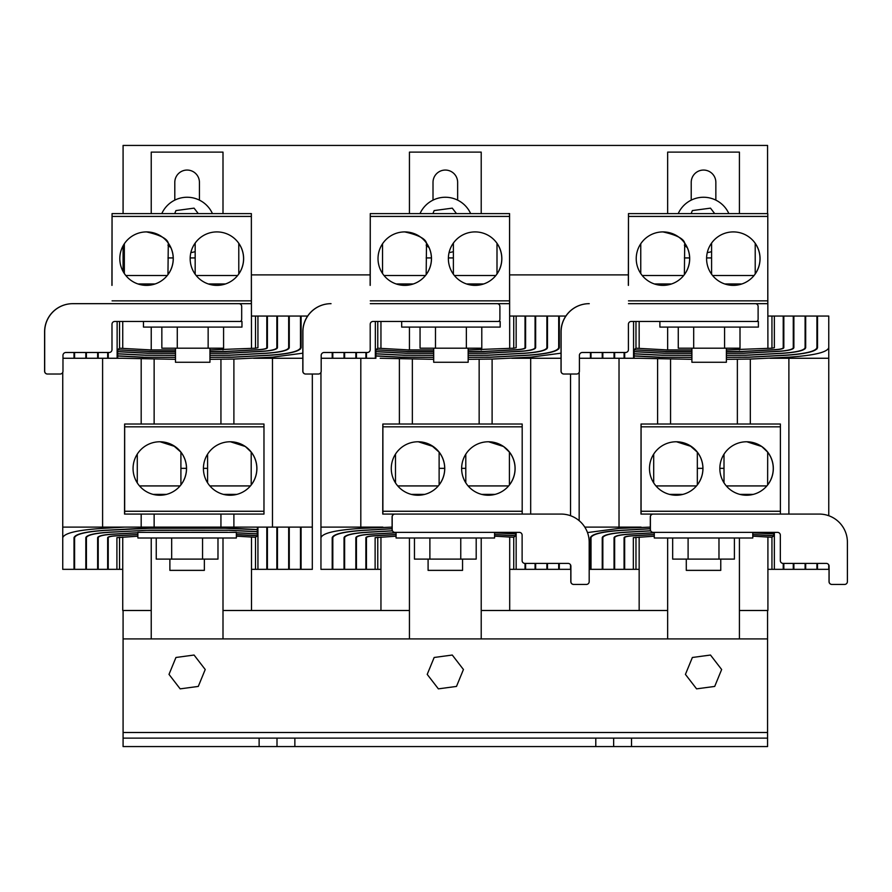 <?xml version="1.0" encoding="UTF-8"?>
<svg xmlns="http://www.w3.org/2000/svg" width="892" height="892" viewBox="0 0 892 892"><rect width="100%" height="100%" fill="white"/><g stroke="black" fill="none" stroke-linecap="round" stroke-linejoin="round"><path stroke-width="1.34" d="M380.951 321.454L380.951 348.415M380.951 537.073L380.951 610.496L409.439 610.496L223 610.496L251.488 610.496L251.488 537.029M639.163 537.073L639.163 610.496L667.651 610.496L481.212 610.496L509.7 610.496L509.7 537.029M628.425 274.892L509.588 274.892L509.7 348.471M767.912 537.029L767.912 610.496L739.423 610.496L767.566 610.496L767.566 638.917L123.085 638.917L123.085 610.496L151.227 610.496L122.739 610.496L122.739 537.073M396.07 536.203L375.119 537.653L375.119 569.341L380.951 569.341M321.187 358.261L375.9 358.261M392.38 530.773L368.05 532.156C353.042 533.082 345.037 534.91 344.033 537.653L344.033 569.341L344.624 569.341L344.624 536.583L344.624 569.341L356.432 569.341L356.432 536.794M392.101 528.677L364.192 530.227C344.178 531.509 333.53 533.985 332.214 537.653L332.214 569.341L332.805 569.341L332.805 537.653C334.099 534.029 344.624 531.587 364.393 530.327L364.393 530.216M364.393 530.327L392.101 528.789M332.805 537.653L332.805 569.341L344.033 569.341M509.7 569.341L558.704 569.341L558.704 563.409M547.476 569.341L547.476 563.409M332.214 569.341L320.953 569.341L320.953 372.343M570.545 515.732L570.545 374.027M530.684 514.071L530.684 358.261M561.023 353.187L531.019 357.135L492.105 359.063L468.166 359.32M380.193 358.261L433.69 359.32M360.814 527.116L360.814 358.261M320.953 537.764C322.335 533.126 335.671 530.004 360.97 528.376L392.101 527.116M396.07 532.714L371.853 534.085C361.873 534.654 356.532 535.847 355.841 537.653L355.841 569.341M515.52 532.368L515.52 533.829L494.581 532.736M344.624 537.653C345.605 534.966 353.477 533.16 368.24 532.245L368.24 532.145M368.24 532.245L392.435 530.874M535.657 569.341L535.657 563.409M546.885 569.341L546.885 563.409M396.07 534.509L375.008 535.724C369.344 536.003 366.289 536.638 365.865 537.653L365.865 569.341L356.432 569.341L356.432 537.653C357.112 535.891 362.308 534.732 372.042 534.174L372.042 534.063M494.581 532.836L515.565 533.929L515.565 535.668L494.581 534.542M515.565 533.929L515.565 532.368M372.042 534.174L396.07 532.814M365.865 569.341L366.445 569.341L366.445 537.029L366.445 569.341L375.119 569.341M535.066 569.341L535.066 563.409M525.611 569.341L525.611 563.409M494.581 534.643L515.609 535.769L513.736 537.285L494.581 536.159M515.609 535.769L515.609 532.368M366.445 537.653C366.868 536.694 369.779 536.081 375.186 535.824L375.186 535.713M375.186 535.824L396.07 534.609M516.156 569.341L516.156 532.368M513.736 569.341L513.736 537.285M377.762 569.341L377.762 537.285M525.02 569.341L525.02 563.409M360.97 528.376L360.97 527.116L382.891 527.116M320.953 527.116L360.97 527.116M558.704 569.341L570.523 569.341L570.523 564.826M559.295 569.341L559.295 563.409M511.785 358.261L561.023 358.261M332.214 352.485L332.214 358.261M509.7 316.047L525.02 316.047L525.02 348.382L525.02 316.047L535.066 316.047L535.066 348.605L535.066 316.047L546.885 316.047L546.885 348.817L546.885 316.047L558.704 316.047L558.704 349.017L558.704 316.047L559.317 316.047L559.317 347.724C558.035 351.437 547.376 353.968 527.317 355.306L490.076 357.279L468.166 357.369M375.9 358.06L375.9 356.019L401.467 357.279L433.69 357.369M531.019 357.135L531.019 358.261M565.851 316.047L559.317 316.047M332.794 352.485L332.794 358.261M344.022 352.485L344.022 358.261M547.476 316.047L547.476 347.724L547.476 316.047M468.166 355.328L487.812 355.272L523.448 353.366C538.5 352.385 546.506 350.5 547.476 347.724M433.69 357.268L401.556 357.179L375.889 355.852L375.889 353.856L403.686 355.272L433.69 355.328M375.889 355.852L375.889 358.261M558.704 347.724C557.444 351.392 546.908 353.879 527.105 355.206L489.942 357.179L468.166 357.268M344.613 352.485L344.613 358.261M355.841 352.485L355.841 358.261M468.166 353.277L485.683 353.254L519.646 351.437C529.658 350.801 534.999 349.564 535.657 347.724L535.657 316.047M433.69 355.217L403.786 355.172L375.889 353.745L375.889 351.693L405.815 353.254L433.69 353.277M546.885 347.724C545.926 350.456 538.054 352.307 523.258 353.277L487.712 355.172L468.166 355.217M356.432 352.485L356.432 358.261M365.887 352.485L365.887 358.261M468.166 351.537L484.022 351.537L516.49 349.787C522.177 349.452 525.221 348.761 525.611 347.724L525.611 316.047M433.69 353.176L405.916 353.154L375.889 351.582L375.889 349.842L407.477 351.537L433.69 351.537M535.066 347.724C534.419 349.519 529.212 350.723 519.456 351.337L485.571 353.154L468.166 353.176M366.478 352.485L366.478 358.261M375.342 321.454L375.342 358.261M377.762 321.454L377.762 348.214L408.737 349.909L433.69 349.909M513.736 316.047L513.736 348.214L516.156 347.724L516.156 316.047M468.166 349.909L513.736 348.214M433.69 351.437L407.566 351.437L375.889 349.842M375.889 349.731L377.762 348.214M525.02 347.724C524.641 348.716 521.742 349.363 516.312 349.686L483.932 351.437L468.166 351.437M302.901 331.813L302.812 331.813A28.143 28.143 90 0 1 330.954 303.67L331.043 303.67A28.143 28.143 90 0 0 302.901 331.813L302.901 371.206A2.81 2.81 90 0 0 305.711 374.027L318.377 374.027A2.81 2.81 90 0 0 321.187 371.206L321.187 355.819A2.988 2.988 -90 0 1 324.008 352.485L367.392 352.485A2.81 2.81 90 0 0 370.202 349.675L370.202 324.264A2.81 2.81 -90 0 1 373.023 321.454L498.695 321.454A2.81 2.81 90 0 0 499.899 319.146L499.899 306.48A2.81 2.81 90 0 0 497.089 303.67M302.812 331.813L302.812 371.206A2.81 2.81 90 0 0 305.622 374.027L305.711 374.027M394.911 514.071A2.81 2.81 90 0 0 392.101 516.892L392.101 529.558A2.81 2.81 90 0 0 394.911 532.368L519.311 532.368A2.81 2.81 -90 0 1 522.121 535.178L522.121 560.589A2.81 2.81 90 0 0 524.931 563.409L524.853 563.409M524.931 563.409L568.081 563.409A2.81 2.81 -90 0 1 570.891 566.219L570.891 581.617A2.81 2.81 90 0 0 573.712 584.438L586.378 584.438A2.81 2.81 90 0 0 589.188 581.617L589.188 542.225A28.143 28.143 90 0 0 561.046 514.071L395 514.071A2.81 2.81 90 0 0 392.19 516.892L392.19 529.558A2.81 2.81 90 0 0 395 532.368M570.523 564.993A2.81 2.81 -90 0 1 570.813 566.219L570.813 581.617A2.81 2.81 90 0 0 573.623 584.438L573.712 584.438M404.756 285.373L404.756 285.373A26.738 26.738 90 0 0 431.483 258.635A26.738 26.738 90 0 0 404.756 231.909A26.738 26.738 90 0 0 378.018 258.635A26.738 26.738 90 0 0 404.756 285.373A26.738 26.738 -90 0 0 413.252 283.968M426.164 257.933L431.416 257.933M448.386 257.933L453.381 257.933M439.12 468.345L444.684 468.345M461.632 468.345L465.791 468.345M468.166 348.192L468.166 362.263L433.69 362.263L433.69 348.192M498.695 321.454L500.178 321.454L500.178 327.085L401.679 327.085L401.679 321.454M481.792 327.085L481.792 348.192L420.054 348.192L420.054 327.085M466.36 348.192L466.36 327.085M435.486 348.192L435.486 327.085M462.558 559.106L462.558 570.367L428.093 570.367L428.093 559.106M494.581 532.368L494.581 537.999L396.07 537.999L396.07 532.368M476.194 537.999L476.194 559.106L414.457 559.106L414.457 537.999M460.763 559.106L460.763 537.999M429.888 559.106L429.888 537.999M767.566 213.612L767.566 145.429L123.085 145.429L123.085 213.612M123.085 245.802L123.085 271.48M251.488 348.471L251.377 274.892L370.225 274.892M483.665 283.968L466.549 283.968M454.385 275.528L495.84 275.528M413.308 283.968L396.193 283.968M384.017 275.528L425.484 275.528M461.632 468.512A26.738 26.738 90 0 0 488.37 495.238A26.738 26.738 90 0 0 515.108 468.512A26.738 26.738 90 0 0 488.37 441.774A26.738 26.738 90 0 0 461.632 468.512M488.337 495.238A26.738 26.738 90 0 0 495.071 494.38M509.41 484.925A26.738 26.738 90 0 0 509.41 452.088L503.534 446.502L488.649 441.774M391.276 468.512A26.738 26.738 90 0 0 418.013 495.238A26.738 26.738 90 0 0 444.751 468.512A26.738 26.738 90 0 0 418.013 441.774A26.738 26.738 90 0 0 391.276 468.512M417.98 495.238A26.738 26.738 90 0 0 424.715 494.38M439.12 484.847A26.738 26.738 90 0 0 439.12 452.166M431.516 445.454L439.12 452.132L433.178 446.502L418.292 441.774M522.188 424.023L522.188 514.071L382.746 514.071L382.835 424.023L522.188 424.023M382.88 424.023L382.88 514.071M497 243.382A26.738 26.738 -90 0 1 497 273.9M483.609 283.968A26.738 26.738 -90 0 1 475.079 285.373A26.738 26.738 90 0 0 501.839 258.635A26.738 26.738 90 0 0 475.113 231.909A26.738 26.738 90 0 0 448.375 258.635A26.738 26.738 90 0 0 475.113 285.373M426.164 242.713A26.738 26.738 -90 0 1 426.164 274.569M370.269 303.67L509.577 303.67L509.577 213.612L370.269 213.612L370.135 285.373M370.225 285.373L370.269 213.612M426.164 274.647L426.51 243.137M404.7 231.909C418.158 234.908 425.428 238.655 426.51 243.137C425.473 238.666 418.203 234.919 404.7 231.909M495.127 494.38L481.613 494.38M468.088 485.928L508.641 485.928M509.41 485.003L509.41 452.054M465.791 482.828L465.791 454.184M424.77 494.38L411.257 494.38M397.732 485.928L438.284 485.928M439.12 484.925L439.12 452.132M395.49 482.929L395.49 454.095M697.332 468.345L702.896 468.345M719.844 468.345L724.003 468.345M720.769 559.106L720.769 570.367L686.294 570.367L686.294 559.106M752.781 532.368L752.781 537.999L654.282 537.999L654.282 532.368M734.406 537.999L734.406 559.106L672.668 559.106L672.668 537.999M718.974 559.106L718.974 537.999M688.1 559.106L688.1 537.999M726.378 348.192L726.378 362.263L691.902 362.263L691.902 348.192M561.113 331.813L561.023 331.813A28.143 28.143 90 0 1 589.166 303.67L589.255 303.67A28.143 28.143 90 0 0 561.113 331.813L561.113 371.206A2.81 2.81 90 0 0 563.922 374.027L576.589 374.027A2.81 2.81 90 0 0 579.399 371.206L579.399 355.819A2.988 2.988 -90 0 1 582.22 352.485L625.604 352.485A2.81 2.81 90 0 0 628.414 349.675L628.414 324.264A2.81 2.81 -90 0 1 631.235 321.454L758.39 321.454L758.39 327.085L659.89 327.085L659.89 321.454M740.003 327.085L740.003 348.192L678.266 348.192L678.266 327.085M724.572 348.192L724.572 327.085M693.697 348.192L693.697 327.085M662.957 285.373L662.957 285.373A26.738 26.738 90 0 0 689.694 258.635A26.738 26.738 90 0 0 662.957 231.909A26.738 26.738 90 0 0 636.23 258.635A26.738 26.738 90 0 0 662.957 285.373M684.376 257.933L689.627 257.933M706.598 257.933L711.593 257.933M741.876 283.968L724.761 283.968M712.585 275.528L754.052 275.528M671.52 283.968L654.405 283.968M642.229 275.528L683.696 275.528M682.982 494.38L669.468 494.38M655.943 485.928L696.496 485.928M697.332 484.925L697.332 452.132L691.389 446.502L676.504 441.774M653.702 482.929L653.702 454.095M753.339 494.38L739.825 494.38M726.3 485.928L766.852 485.928M767.622 485.003L767.689 452.132L761.746 446.502L746.86 441.774M724.003 482.828L724.003 454.184M728.864 213.612A27.786 27.786 0 0 0 678.21 213.612M739.423 213.612L739.423 152.119L667.651 152.119L667.651 213.612M667.651 327.085L667.651 349.909M667.651 537.999L667.651 638.917M739.423 638.917L739.423 537.999M739.423 349.909L739.423 348.192M715.852 200.131L715.852 182.369A12.31 12.31 0 0 0 703.532 170.06A12.31 12.31 0 0 0 691.222 182.369L691.222 200.131M684.376 245.177A27.786 27.786 0 0 0 687.241 247.563M707.278 252.592A27.786 27.786 0 0 0 711.593 251.644M714.704 213.612L710.489 208.148L692.37 210.579L691.122 213.612M756.907 321.454A2.81 2.81 90 0 0 758.111 319.146L758.111 306.48A2.81 2.81 90 0 0 755.29 303.67L767.655 303.67M561.023 331.813L561.023 371.206A2.81 2.81 90 0 0 563.833 374.027L563.922 374.027M653.122 514.071A2.81 2.81 90 0 0 650.313 516.892L650.313 529.558A2.81 2.81 90 0 0 653.122 532.368L777.523 532.368A2.81 2.81 -90 0 1 780.333 535.178L780.333 560.589A2.81 2.81 90 0 0 783.143 563.409L783.064 563.409M783.143 563.409L826.293 563.409A2.81 2.81 -90 0 1 829.103 566.219L829.103 581.617A2.81 2.81 90 0 0 831.924 584.438L844.59 584.438A2.81 2.81 90 0 0 847.4 581.617L847.4 542.225A28.143 28.143 90 0 0 819.257 514.071L653.212 514.071A2.81 2.81 90 0 0 650.402 516.892L650.402 529.558A2.81 2.81 90 0 0 653.212 532.368M828.735 564.993A2.81 2.81 -90 0 1 829.025 566.219L829.025 581.617A2.81 2.81 90 0 0 831.835 584.438L831.924 584.438M755.212 243.382A26.738 26.738 -90 0 1 755.212 273.9M741.821 283.968A26.738 26.738 -90 0 1 733.291 285.373M706.587 258.635A26.738 26.738 90 0 0 733.324 285.373A26.738 26.738 90 0 0 760.051 258.635A26.738 26.738 90 0 0 733.324 231.909A26.738 26.738 90 0 0 706.587 258.635M684.376 242.713A26.738 26.738 -90 0 1 684.376 274.569M671.464 283.968A26.738 26.738 -90 0 1 662.934 285.373M628.481 303.67L767.789 303.67L767.789 213.612L628.481 213.612L628.347 285.373M628.425 285.373L628.481 213.612M684.376 274.647L684.721 243.137M662.912 231.909C676.37 234.908 683.64 238.655 684.721 243.137C683.685 238.666 676.415 234.919 662.912 231.909M719.844 468.512A26.738 26.738 90 0 0 746.582 495.238A26.738 26.738 90 0 0 773.319 468.512A26.738 26.738 90 0 0 746.582 441.774A26.738 26.738 90 0 0 719.844 468.512M746.548 495.238A26.738 26.738 90 0 0 753.283 494.38M767.622 484.925A26.738 26.738 90 0 0 767.622 452.088M649.487 468.512A26.738 26.738 90 0 0 676.225 495.238A26.738 26.738 90 0 0 702.952 468.512A26.738 26.738 90 0 0 676.225 441.774A26.738 26.738 90 0 0 649.487 468.512M676.192 495.238A26.738 26.738 90 0 0 682.926 494.38M697.332 484.847A26.738 26.738 90 0 0 697.332 452.166M689.728 445.454L697.332 452.132M780.4 424.023L780.4 514.071L640.958 514.071L641.036 424.023L780.4 424.023M641.092 424.023L641.092 514.071M639.163 321.454L639.163 348.415M767.789 274.892L767.912 348.471M654.282 536.203L633.331 537.653L633.331 569.341L639.163 569.341M579.399 358.261L638.404 358.261L634.112 358.261L634.089 353.856L661.886 355.272L691.902 355.328M650.591 530.773L626.262 532.156C611.254 533.082 603.248 534.91 602.245 537.653L602.245 569.341L602.836 569.341L602.836 536.583L602.836 569.341L614.644 569.341L614.644 536.794L614.644 569.341L624.656 569.341L624.656 537.029L624.656 569.341L633.331 569.341M650.313 528.677L622.404 530.227C602.39 531.509 591.731 533.985 590.426 537.653L590.426 569.341L591.017 569.341L591.017 537.653C592.31 534.029 602.836 531.587 622.605 530.327L622.605 530.216M622.605 530.327L650.313 528.789M591.017 537.653L591.017 569.341L602.245 569.341M767.912 569.341L816.916 569.341L816.916 563.409M805.688 569.341L805.688 563.409M579.164 520.683L579.164 372.343M767.912 316.047L783.232 316.047L783.232 348.382L783.232 316.047L793.278 316.047L793.278 348.605L793.278 316.047L805.097 316.047L805.097 348.817L805.097 316.047L816.916 316.047L816.916 349.017L816.916 316.047L828.757 316.047L828.757 515.732M788.885 514.071L788.885 358.261M828.757 347.724C827.196 352.318 814.017 355.462 789.219 357.135L750.317 359.063L726.378 359.32M638.404 358.261L691.902 359.32M619.026 527.116L619.026 358.261M587.482 532.58L619.182 528.376L650.313 527.116M654.282 532.714L630.064 534.085C620.085 534.654 614.744 535.847 614.053 537.653L614.053 569.341M752.781 532.836L773.777 533.929L773.777 532.368L773.732 533.829L752.781 532.736M602.836 537.653C603.817 534.966 611.689 533.16 626.452 532.245L626.452 532.145M626.452 532.245L650.647 530.874M793.869 569.341L793.869 563.409M805.097 569.341L805.097 563.409M654.282 534.509L633.22 535.724C627.555 536.003 624.5 536.638 624.077 537.653L624.077 569.341M773.777 533.929L773.777 535.668L752.781 534.542M614.644 537.653C615.324 535.891 620.52 534.732 630.254 534.174L630.254 534.063M630.254 534.174L654.282 532.814M793.278 569.341L793.278 563.409M783.823 569.341L783.823 563.409M752.781 534.643L773.821 535.769L771.948 537.285L752.781 536.159M773.821 535.769L773.821 532.368M624.656 537.653C625.08 536.694 627.99 536.081 633.398 535.824L633.398 535.713M633.398 535.824L654.282 534.609M774.367 569.341L774.367 532.368M771.948 569.341L771.948 537.285M635.974 569.341L635.974 537.285M783.232 569.341L783.232 563.409M619.182 528.376L619.182 527.116L641.092 527.116M584.795 527.116L619.182 527.116M589.188 569.341L590.426 569.341M816.916 569.341L828.735 569.341L828.735 564.826M817.507 569.341L817.507 563.409M769.997 358.261L828.757 358.261M590.426 352.485L590.426 358.261M726.378 357.369L748.277 357.279L785.529 355.306C805.587 353.968 816.247 351.437 817.529 347.724L817.529 316.047M634.112 358.06L634.112 356.019L659.679 357.279L691.902 357.369M789.219 357.135L789.219 358.261M591.006 352.485L591.006 358.261M602.234 352.485L602.234 358.261M805.688 316.047L805.688 347.724L805.688 316.047M726.378 355.328L746.024 355.272L781.66 353.366C796.712 352.385 804.718 350.5 805.688 347.724M691.902 357.268L659.768 357.279M659.768 357.179L634.089 355.852M816.916 347.724C815.656 351.392 805.119 353.879 785.317 355.206L748.154 357.179L726.378 357.268M602.825 352.485L602.825 358.261M614.053 352.485L614.053 358.261M726.378 353.277L743.895 353.254L777.857 351.437C787.87 350.801 793.211 349.564 793.869 347.724L793.869 316.047M691.902 355.217L661.998 355.172L634.089 353.745L634.089 351.693L664.027 353.254L691.902 353.277M805.097 347.724C804.138 350.456 796.266 352.307 781.47 353.277L745.913 355.172L726.378 355.217M614.644 352.485L614.644 358.261M624.099 352.485L624.099 358.261M726.378 351.537L742.233 351.537L774.702 349.787C780.389 349.452 783.432 348.761 783.823 347.724L783.823 316.047M691.902 353.176L664.127 353.154L634.089 351.582L634.089 349.842L665.688 351.537L691.902 351.537M793.278 347.724C792.631 349.519 787.424 350.723 777.668 351.337L743.783 353.154L726.378 353.176M624.69 352.485L624.69 358.261M633.554 321.454L633.554 358.261M635.974 321.454L635.974 348.214L666.948 349.909L691.902 349.909M771.948 316.047L771.948 348.214L774.367 347.724L774.367 316.047M726.378 349.909L771.948 348.214M691.902 351.437L665.778 351.437L634.089 349.842M634.089 349.731L635.974 348.214M783.232 347.724C782.853 348.716 779.954 349.363 774.524 349.686L742.144 351.437L726.378 351.437M204.357 559.106L204.357 570.367L169.881 570.367L169.881 559.106M236.369 537.999L137.87 537.999L137.87 532.368L236.369 532.368L236.369 537.999M217.982 537.999L217.982 559.106L156.245 559.106L156.245 537.999M202.551 559.106L202.551 537.999M171.677 559.106L171.677 537.999M180.909 468.345L186.473 468.345M203.421 468.345L207.58 468.345M203.421 468.512A26.738 26.738 90 0 0 230.158 495.238A26.738 26.738 90 0 0 256.896 468.512A26.738 26.738 90 0 0 230.158 441.774A26.738 26.738 90 0 0 203.421 468.512M230.125 495.238A26.738 26.738 90 0 0 236.859 494.38M251.198 484.925A26.738 26.738 90 0 0 251.198 452.088L245.322 446.502L230.437 441.774M133.064 468.512A26.738 26.738 90 0 0 159.802 495.238A26.738 26.738 90 0 0 186.54 468.512A26.738 26.738 90 0 0 159.802 441.774A26.738 26.738 90 0 0 133.064 468.512M159.768 495.238A26.738 26.738 90 0 0 166.503 494.38M180.909 484.847A26.738 26.738 90 0 0 180.909 452.166M173.304 445.454L180.909 452.132L174.966 446.502L160.081 441.774M263.976 424.023L263.976 514.071L124.534 514.071L124.624 424.023L263.976 424.023M124.668 424.023L124.668 514.071M236.915 494.38L223.401 494.38M209.876 485.928L250.429 485.928M251.198 485.003L251.198 452.054M207.58 482.828L207.58 454.184M166.559 494.38L153.045 494.38M139.52 485.928L180.072 485.928M180.909 484.925L180.909 452.132M137.279 482.929L137.279 454.095M209.955 348.192L209.955 362.263L175.479 362.263L175.479 348.192M240.483 321.454A2.81 2.81 90 0 0 241.687 319.146L241.687 306.48A2.81 2.81 90 0 0 238.878 303.67L72.832 303.67A28.143 28.143 90 0 0 44.689 331.813L44.689 371.206A2.81 2.81 90 0 0 47.499 374.027L60.165 374.027A2.81 2.81 90 0 0 62.975 371.206L62.975 355.819A2.988 2.988 -90 0 1 65.796 352.485L109.181 352.485A2.81 2.81 90 0 0 111.991 349.675L111.991 324.264A2.81 2.81 -90 0 1 114.812 321.454L241.966 321.454L241.966 327.085L143.467 327.085L143.467 321.454M223.58 327.085L223.58 348.192L161.842 348.192L161.842 327.085M208.148 348.192L208.148 327.085M177.274 348.192L177.274 327.085M146.544 285.373L146.544 285.373A26.738 26.738 90 0 0 173.271 258.635A26.738 26.738 90 0 0 146.544 231.909A26.738 26.738 90 0 0 119.807 258.635A26.738 26.738 90 0 0 146.544 285.373M167.952 257.933L173.215 257.933M190.174 257.933L195.17 257.933M72.832 303.67L72.743 303.67A28.143 28.143 90 0 0 44.6 331.813L44.6 371.206A2.81 2.81 90 0 0 47.41 374.027L47.499 374.027M212.441 213.612A27.786 27.786 0 0 0 161.786 213.612M223 213.612L223 152.119L151.227 152.119L151.227 213.612M151.227 327.085L151.227 349.909M151.227 537.999L151.227 638.917M223 638.917L223 537.999M223 349.909L223 348.192M199.429 200.131L199.429 182.369A12.31 12.31 0 0 0 187.119 170.06A12.31 12.31 0 0 0 174.799 182.369L174.799 200.131M167.952 245.177A27.786 27.786 0 0 0 170.818 247.563M190.855 252.592A27.786 27.786 0 0 0 195.17 251.644M198.28 213.612L194.066 208.148L175.947 210.579L174.698 213.612M225.453 283.968L208.338 283.968M196.173 275.528L237.629 275.528M155.096 283.968L137.981 283.968M125.817 275.528L167.272 275.528M238.788 243.382A26.738 26.738 -90 0 1 238.788 273.9M225.397 283.968A26.738 26.738 -90 0 1 216.868 285.373M190.163 258.635A26.738 26.738 90 0 0 216.901 285.373A26.738 26.738 90 0 0 243.627 258.635A26.738 26.738 90 0 0 216.901 231.909A26.738 26.738 90 0 0 190.163 258.635M167.952 242.713A26.738 26.738 -90 0 1 167.952 274.569M155.041 283.968A26.738 26.738 -90 0 1 146.511 285.373M112.058 303.67L251.366 303.67L251.366 213.612L112.058 213.612L111.924 285.373M251.232 303.67L238.878 303.67M112.013 285.373L112.058 213.612M167.952 274.647L168.298 243.137M146.489 231.909C159.947 234.908 167.217 238.655 168.298 243.137C167.261 238.666 159.991 234.919 146.489 231.909M137.87 536.203L116.908 537.653L116.908 569.341L122.739 569.341M62.975 358.261L121.981 358.261L117.688 358.261L117.677 353.856L145.474 355.272L175.479 355.328M251.488 569.341L301.083 569.341L301.083 527.116L312.312 527.116L312.334 374.027M257.944 569.341L257.944 527.116L249.715 527.116L257.398 527.116M301.083 527.116L257.944 527.116M236.369 534.643L257.398 535.769L257.398 529.525L231.842 528.265L143.233 528.265L105.992 530.227C85.978 531.509 75.318 533.985 74.014 537.653L74.014 569.341L74.605 569.341L74.605 537.653C75.887 534.029 86.412 531.587 106.181 530.327L150.012 528.276L225.063 528.276L257.264 529.681L257.264 531.665L229.601 530.261L150.012 530.205L109.839 532.156C94.831 533.082 86.825 534.91 85.822 537.653L85.822 569.341L86.412 569.341L86.412 536.583L86.412 569.341L98.22 569.341L98.22 536.794L98.22 569.341L108.233 569.341L108.233 537.029L108.233 569.341L116.908 569.341M257.264 529.681L257.309 533.829L236.369 532.736M74.605 537.653L74.605 569.341L85.822 569.341M289.264 569.341L289.264 527.116M300.493 569.341L300.493 527.116M74.014 569.341L62.741 569.341L62.741 372.343M272.473 527.116L272.473 358.261M302.812 353.187L272.807 357.135L233.894 359.063L209.955 359.32M249.715 527.116L220.937 527.116L220.937 514.071M121.981 358.261L175.479 359.32M62.741 537.764C64.124 533.126 77.459 530.004 102.758 528.376L124.679 527.116L220.937 527.116M102.602 527.116L102.602 358.261M137.87 532.714L113.641 534.085C103.662 534.654 98.321 535.847 97.629 537.653L97.629 569.341M229.445 532.368L145.218 532.368M86.412 537.653C87.394 534.966 95.277 533.16 110.028 532.245L145.574 530.361L229.5 530.261M229.5 530.361L257.309 531.777M277.445 569.341L277.445 527.116M288.673 569.341L288.673 527.116M137.87 534.509L116.796 535.724C111.132 536.003 108.077 536.638 107.653 537.653L107.653 569.341M236.369 532.836L257.353 533.929L257.353 535.668L236.369 534.542M257.353 533.929L257.353 529.525M147.637 532.368L227.371 532.268M98.22 537.653C98.901 535.891 104.108 534.732 113.83 534.174L113.83 534.063M113.83 534.174L137.87 532.814M276.855 569.341L276.855 527.116M267.399 569.341L267.399 527.116M257.398 535.769L255.525 537.285L236.369 536.159M108.233 537.653C108.657 536.694 111.567 536.081 116.975 535.824L116.975 535.713M116.975 535.824L137.87 534.609M255.525 569.341L255.525 537.285M119.55 569.341L119.55 537.285M266.808 569.341L266.808 527.116M257.398 527.495L257.398 529.525M102.758 528.376L102.758 527.116L124.679 527.116M62.741 527.116L102.758 527.116M301.083 569.341L312.312 569.341L312.312 527.116M253.573 358.261L302.812 358.261M74.003 352.485L74.003 358.261M251.488 316.047L266.808 316.047L266.808 348.382L266.808 316.047L276.855 316.047L276.855 348.605L276.855 316.047L288.673 316.047L288.673 348.817L288.673 316.047L300.493 316.047L300.493 349.017L300.493 316.047L301.106 316.047L301.106 347.724C299.823 351.437 289.164 353.968 269.105 355.306L231.864 357.279L209.955 357.369M117.688 358.06L117.688 356.019L143.255 357.279L175.479 357.369M272.807 357.135L272.807 358.261M307.64 316.047L301.106 316.047M74.582 352.485L74.582 358.261M85.81 352.485L85.81 358.261M289.264 316.047L289.264 347.724L289.264 316.047M209.955 355.328L229.601 355.272L265.236 353.366C280.289 352.385 288.294 350.5 289.264 347.724M175.479 357.268L143.344 357.279M143.344 357.179L117.677 355.852M300.493 347.724C299.233 351.392 288.707 353.879 268.893 355.206L231.73 357.179L209.955 357.268M86.401 352.485L86.401 358.261M97.629 352.485L97.629 358.261M209.955 353.277L227.471 353.254L261.434 351.437C271.447 350.801 276.788 349.564 277.445 347.724L277.445 316.047M175.479 355.217L145.574 355.172L117.677 353.745L117.677 351.693L147.604 353.254L175.479 353.277M288.673 347.724C287.726 350.456 279.843 352.307 265.047 353.277L229.5 355.172L209.955 355.217M98.22 352.485L98.22 358.261M107.676 352.485L107.676 358.261M209.955 351.537L225.81 351.537L258.279 349.787C263.965 349.452 267.009 348.761 267.399 347.724L267.399 316.047M175.479 353.176L147.704 353.154L117.677 351.582L117.677 349.842L149.265 351.537L175.479 351.537M276.855 347.724C276.208 349.519 271.012 350.723 261.245 351.337L227.371 353.154L209.955 353.176M108.266 352.485L108.266 358.261M117.131 321.454L117.131 358.261M119.55 321.454L119.55 348.214L150.525 349.909L175.479 349.909M255.525 316.047L255.525 348.214L257.944 347.724L257.944 316.047M209.955 349.909L255.525 348.214M175.479 351.437L149.354 351.437L117.677 349.842M117.677 349.731L119.55 348.214M266.808 347.724C266.429 348.716 263.53 349.363 258.1 349.686L225.721 351.437L209.955 351.437M122.739 321.454L122.739 348.415M470.653 213.612A27.786 27.786 0 0 0 419.998 213.612M481.212 213.612L481.212 152.119L409.439 152.119L409.439 213.612M409.439 327.085L409.439 349.909M409.439 537.999L409.439 638.917M481.212 638.917L481.212 537.999M481.212 349.909L481.212 348.192M457.641 200.131L457.641 182.369A12.31 12.31 0 0 0 445.32 170.06A12.31 12.31 0 0 0 433.01 182.369L433.01 200.131M426.164 245.177A27.786 27.786 0 0 0 429.03 247.563M449.066 252.592A27.786 27.786 0 0 0 453.381 251.644M456.492 213.612L452.277 208.148L434.159 210.579L432.91 213.612M767.566 738.119L631.525 738.119L631.525 746.571L767.566 746.571L767.566 732.499L123.085 732.499L123.085 746.571L631.525 746.571M631.525 738.119L259.126 738.119L259.126 746.571M259.126 738.119L123.085 738.119M123.085 638.917L123.085 732.499M767.566 638.917L767.566 732.499M595.789 738.119L595.789 746.571M294.862 738.119L294.862 746.571M452.277 655.04L434.159 657.482L427.212 674.385L438.373 688.858L456.492 686.427L463.439 669.513L452.277 655.04M710.489 655.04L692.37 657.482L685.424 674.385L696.585 688.858L714.704 686.427L721.65 669.513L710.489 655.04M194.066 655.04L175.947 657.482L169.001 674.385L180.162 688.858L198.28 686.427L205.227 669.513L194.066 655.04M492.105 424.023L492.105 359.063M479.149 424.023L479.149 359.32M412.349 424.023L412.349 359.32M399.393 424.023L399.393 359.063M382.88 426.833L522.188 426.833M382.88 511.261L522.188 511.261M509.588 216.421L370.28 216.421M509.588 300.849L370.28 300.849M767.789 216.421L628.492 216.421M767.789 300.849L628.492 300.849M641.092 426.833L780.4 426.833M641.092 511.261L780.4 511.261M750.317 424.023L750.317 359.063M737.361 424.023L737.361 359.32M670.561 424.023L670.561 359.32M657.605 424.023L657.605 359.063M124.668 426.833L263.976 426.833M124.668 511.261L263.976 511.261M251.377 216.421L112.069 216.421M251.377 300.849L112.069 300.849M233.894 527.116L233.894 514.071M233.894 424.023L233.894 359.063M220.937 424.023L220.937 359.32M154.138 527.116L154.138 514.071M154.138 424.023L154.138 359.32M141.181 527.116L141.181 514.071M141.181 424.023L141.181 359.063M276.999 738.119L276.999 746.571M613.651 738.119L613.651 746.571M497 273.978L497 243.304M453.381 274.223L453.381 243.059M382.545 273.532L382.545 243.75M755.212 273.978L755.212 243.304M711.593 274.223L711.593 243.059M640.757 273.532L640.757 243.75M238.788 273.978L238.788 243.304M195.17 274.223L195.17 243.059M124.334 273.532L124.334 243.75"/></g></svg>
